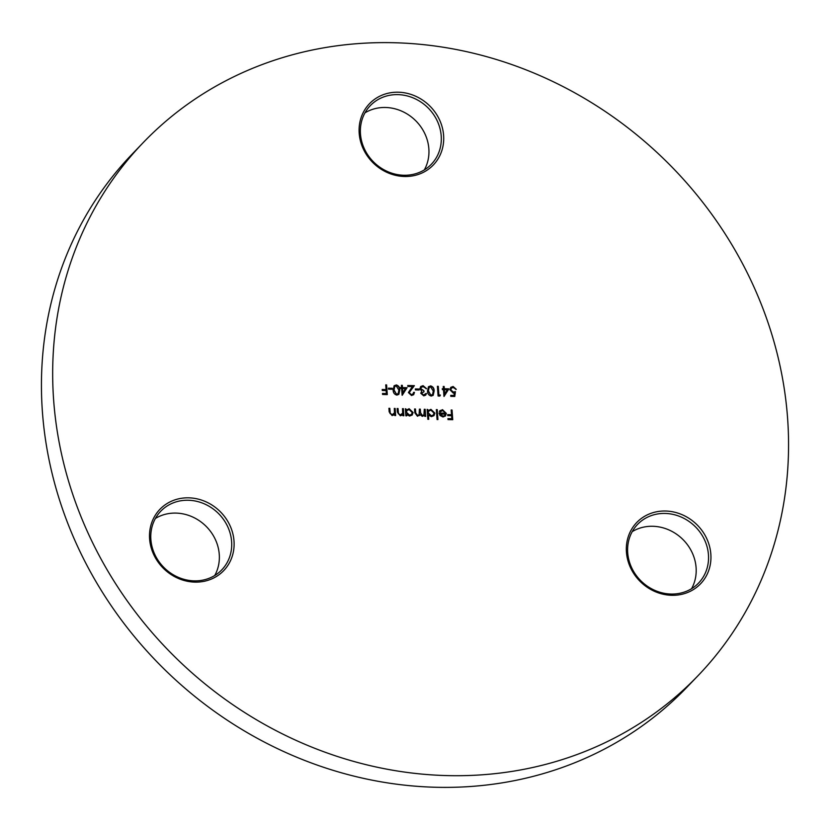 <?xml version="1.0" encoding="UTF-8"?>
<svg xmlns="http://www.w3.org/2000/svg" width="830" height="830" viewBox="0 0 830 830"><rect width="100%" height="100%" fill="white"/><g stroke="black" fill="none" stroke-linecap="round" stroke-linejoin="round"><path stroke-width="1.25" d="M143.279 142.542L132.053 154.224A384.705 348.932 43.9 0 0 79.95 551.442A384.705 348.932 43.9 0 0 435.003 787.245A384.705 348.932 43.9 0 0 686.721 687.458L697.947 675.776A384.705 348.932 -136.1 0 1 446.239 775.573A384.705 348.932 -136.1 0 1 91.186 539.759A384.705 348.932 -136.1 0 1 143.279 142.542A384.705 348.932 -136.1 0 1 394.997 42.755A384.705 348.932 -136.1 0 1 750.05 278.558A384.705 348.932 -136.1 0 1 697.947 675.776M364.993 112.839A42.32 38.377 -136.1 0 1 385.67 107.485A42.32 38.377 -136.1 0 1 422.366 129.117A42.32 38.377 -136.1 0 1 424.338 169.891M398.452 92.213A44.239 40.131 -136.1 0 1 443.614 135.518A44.239 40.131 -136.1 0 1 404.345 176.489A44.239 40.131 -136.1 0 1 359.183 133.184A44.239 40.131 -136.1 0 1 398.452 92.213M403.65 175.244A42.32 38.377 43.9 0 0 431.341 164.267A42.32 38.377 43.9 0 0 437.078 120.568A42.32 38.377 43.9 0 0 398.016 94.63A42.32 38.377 43.9 0 0 370.325 105.607A42.32 38.377 43.9 0 0 364.598 149.307A42.32 38.377 43.9 0 0 403.65 175.244M632.232 531.636A42.32 38.377 -136.1 0 1 652.909 526.282A42.32 38.377 -136.1 0 1 689.606 547.914A42.32 38.377 -136.1 0 1 691.577 588.688M665.691 511.021A44.239 40.131 -136.1 0 1 710.854 554.326A44.239 40.131 -136.1 0 1 671.584 595.297A44.239 40.131 -136.1 0 1 626.422 551.991A44.239 40.131 -136.1 0 1 665.691 511.021M670.889 594.041A42.32 38.377 43.9 0 0 698.58 583.065A42.32 38.377 43.9 0 0 704.317 539.375A42.32 38.377 43.9 0 0 665.255 513.438A42.32 38.377 43.9 0 0 637.565 524.415A42.32 38.377 43.9 0 0 631.838 568.104A42.32 38.377 43.9 0 0 670.889 594.041M155.397 518.449A42.32 38.377 -136.1 0 1 176.074 513.096A42.32 38.377 -136.1 0 1 212.781 534.728A42.32 38.377 -136.1 0 1 214.742 575.501M188.856 497.834A44.239 40.131 -136.1 0 1 234.019 541.139A44.239 40.131 -136.1 0 1 194.749 582.11A44.239 40.131 -136.1 0 1 149.597 538.805A44.239 40.131 -136.1 0 1 188.856 497.834M194.064 580.855A42.32 38.377 43.9 0 0 221.755 569.878A42.32 38.377 43.9 0 0 227.482 526.189A42.32 38.377 43.9 0 0 188.431 500.251A42.32 38.377 43.9 0 0 160.74 511.228A42.32 38.377 43.9 0 0 155.013 554.917A42.32 38.377 43.9 0 0 194.064 580.855M448.895 388.855L443.957 396.418L443.49 389.706L442.369 389.675L442.297 388.679L443.417 388.71L443.262 386.469L444.133 386.49L444.289 388.731L448.895 388.855L444.06 396.418M430.531 385.867C433.021 386.583 434.225 388.315 434.132 391.055L433.208 395.288L431.247 396.066C428.726 395.36 427.492 393.627 427.533 390.868L428.529 386.666L430.314 386.106C432.804 386.822 433.997 388.544 433.914 391.283L434.132 391.055M419.077 389.031L419.15 390.017L415.415 389.913L415.342 388.928L419.077 389.031L418.911 390.017M407.063 387.703L402.125 395.256L401.647 388.544L400.527 388.513L400.465 387.517L401.585 387.548L401.43 385.317L402.301 385.338L402.457 387.579L407.063 387.703L402.218 395.256M392.185 388.284L392.258 389.28L388.523 389.177L388.45 388.181L392.185 388.284L392.019 389.27M452.049 410.03L452.734 419.721L448.003 419.596L447.93 418.6L451.79 418.704L451.582 415.726L447.723 415.612L447.65 414.627L451.51 414.73L451.178 410.01L452.049 410.03L452.485 419.721M437.234 409.615L437.929 419.565L437.057 419.534L436.362 409.595L437.234 409.615L437.69 419.555M425.157 409.283L425.655 416.37L424.784 416.349L424.701 415.114L422.346 416.401L419.97 414.627L417.48 416.266L414.844 412.832L414.575 408.993L415.446 409.014L415.716 412.863L417.573 415.405L419.067 414.803L419.43 409.128L420.302 409.149L420.551 412.759L422.439 415.54L423.923 414.927L424.286 409.263L425.157 409.283L425.417 416.359M402.415 415.031L400.299 415.788L397.394 412.126L397.145 408.516L398.016 408.536L398.462 413.485L400.392 414.927L402.675 413.122L402.498 408.661L403.37 408.682L403.868 415.768L402.996 415.747L402.903 414.471L402.54 414.917M394.198 414.803L392.082 415.571L389.177 411.898L388.928 408.287L389.799 408.308L390.245 413.257L392.175 414.699L394.458 412.894L394.281 408.433L395.153 408.453L395.651 415.54L394.779 415.519L394.686 414.243L394.323 414.689M405.382 408.983L406.005 408.993L406.098 410.217L409.128 408.723L413.081 412.51L412.199 415.021L409.605 416.048L406.638 414.533L406.731 415.851L405.86 415.82L405.362 408.733L406.607 409.667M427.17 409.584L427.803 409.595L427.886 410.829L430.915 409.325L434.868 413.112L433.986 415.623L431.403 416.65L428.425 415.083L428.716 419.306L427.844 419.285L427.149 409.346L428.394 410.269M439.879 410.684L442.276 409.875L446.094 413.62L445.451 415.965L442.992 416.971L440.035 415.498L439.091 413.018L445.44 413.195L442.67 410.518L440.159 411.929L439.361 411.504L442.494 409.647L446.322 413.392L445.378 416.079M440.564 411.348L440.159 411.929M386.604 384.902L387.288 394.603L382.557 394.468L382.485 393.472L386.344 393.576L386.137 390.598L382.277 390.494L382.205 389.498L386.064 389.602L385.732 384.881L386.604 384.902L387.039 394.592M396.169 384.923C398.659 385.628 399.863 387.361 399.77 390.1L398.846 394.333L396.885 395.111C394.354 394.406 393.119 392.673 393.171 389.924L394.157 385.722L395.941 385.151C398.431 385.867 399.635 387.589 399.541 390.339L399.77 390.1M411.504 394.52L413.029 393.96L413.599 392.351L414.471 392.372L413.672 394.686L411.524 395.516L408.391 392.549L412.365 386.604L407.841 386.479L407.779 385.494L414.377 385.67L409.263 392.497L411.275 394.758L412.915 394.063M423.674 394.862L426.475 393.451L425.728 395.101L423.757 395.858L420.748 393.254L421.744 391.293L419.928 388.699L420.696 386.541L423.072 385.66L426.506 388.616L423.124 386.656L421.287 387.309L420.8 388.637L423.923 390.774L423.995 391.77L421.619 393.285L423.456 395.09L424.96 394.458M421.837 392.517L421.391 393.524L423.456 395.09M440.377 395.07L439.879 396.055L438.084 396.003L437.41 386.313L438.282 386.334L438.883 395.028L440.377 395.07L439.776 396.045M454.767 396.46L450.783 396.356L450.721 395.36L454.02 395.454L454.363 392.912L453.232 393.078L449.953 389.82L450.773 387.351L453.107 386.49L456.261 389.312L453.128 387.486L451.416 388.16L450.835 389.882L453.325 392.082L455.431 391.646L454.767 396.46M394.302 408.671L395.153 408.453M394.924 408.692L395.402 415.529M388.938 408.526L389.799 408.308M389.571 408.536L390.245 413.257M390.017 413.485L392.175 414.699M391.947 414.938L393.773 414.108M402.519 408.9L403.37 408.682M403.141 408.92L403.619 415.757M397.165 408.754L398.016 408.536M397.788 408.765L398.462 413.485M398.244 413.714L400.392 414.927M400.164 415.166L401.99 414.336M406.098 410.217L409.128 408.723M408.9 408.951L413.081 412.51M412.852 412.738L412.085 415.135M406.482 415.84L406.638 414.533M407.001 410.497L406.254 412.52L409.315 415.415L411.4 414.533M406.482 412.292L409.532 415.176L411.524 414.419L412.209 412.469L409.149 409.584L407.105 410.383L406.254 412.52M419.264 415.612L419.97 414.627M414.595 409.232L415.446 409.014M415.218 409.252L415.488 413.091L417.573 415.405M417.345 415.633L418.943 414.917M419.451 409.366L420.302 409.149M420.073 409.387L420.333 412.987L422.439 415.54M422.211 415.768L423.798 415.042M424.306 409.501L424.939 409.522M427.886 410.829L430.915 409.325M430.687 409.553L434.868 413.112M434.65 413.34L433.872 415.737M428.477 419.306L428.425 415.083M428.788 411.099L428.041 413.122L431.102 416.017L433.187 415.135M428.27 412.894L431.33 415.778L433.312 415.021L433.997 413.081L430.946 410.186L428.903 410.985L428.041 413.122M436.383 409.833L437.016 409.854M439.112 413.257L445.44 413.195M444.444 415.726L445.409 414.066L439.796 414.149L442.66 416.338L444.641 415.519M442.66 416.338L444.558 415.612M440.025 413.911L442.888 416.1M447.951 418.839L451.79 418.704M447.671 414.865L451.51 414.73M451.198 410.248L451.831 410.259M382.506 393.711L386.344 393.576M382.225 389.737L386.064 389.602M385.753 385.12L386.386 385.141M388.471 388.419L391.968 388.513M399.541 390.339L398.732 394.447M394.053 385.836L395.941 385.151M394.686 386.614L393.814 390.183L396.553 394.354L398.089 393.638M396.782 394.115L398.203 393.524L398.898 390.079L396.211 385.909L394.8 386.49L394.043 389.944L396.553 394.354M400.475 387.755L401.585 387.548M401.44 385.556L402.301 385.338M402.073 385.566L402.457 387.579M402.228 387.807L406.835 387.932M402.519 388.565L402.592 393.015L405.413 388.648L402.519 388.565L402.82 392.777M413.589 392.59L414.471 392.372M414.243 392.611L413.558 394.8M407.789 385.732L414.377 385.67M414.149 385.909L410.892 389.581M410.663 389.81L409.263 392.497M409.034 392.735L411.275 394.758M415.363 389.166L418.86 389.26M425.51 393.659L426.475 393.451M426.247 393.679L425.603 395.215M420.592 386.656L423.072 385.66M422.844 385.898L426.288 388.845M421.184 387.423L420.8 388.637M420.571 388.876L423.923 390.774M423.705 391.003L423.757 391.77M421.713 392.632L421.391 393.524M433.914 391.283L433.094 395.402M428.415 386.79L430.314 386.106M429.058 387.558L428.187 391.127L430.926 395.298L432.461 394.592M431.144 395.07L432.575 394.478L433.26 391.034L430.573 386.863L429.162 387.444L428.405 390.899L430.926 395.298M437.42 386.552L438.282 386.334M438.053 386.562L438.883 395.028M438.665 395.267L440.159 395.308M442.317 388.917L443.417 388.71M443.282 386.707L444.133 386.49M443.905 386.728L444.289 388.731M444.06 388.969L448.667 389.094M444.361 389.727L444.424 394.167L447.256 389.81L444.361 389.727L444.652 393.939M450.732 395.599L454.02 395.454M450.669 387.465L453.107 386.49M452.879 386.728L456.033 389.54M451.302 388.284L450.835 389.882M450.607 390.11L453.325 392.082M453.097 392.32L455.431 391.646M455.203 391.874L454.581 396.46"/></g></svg>
